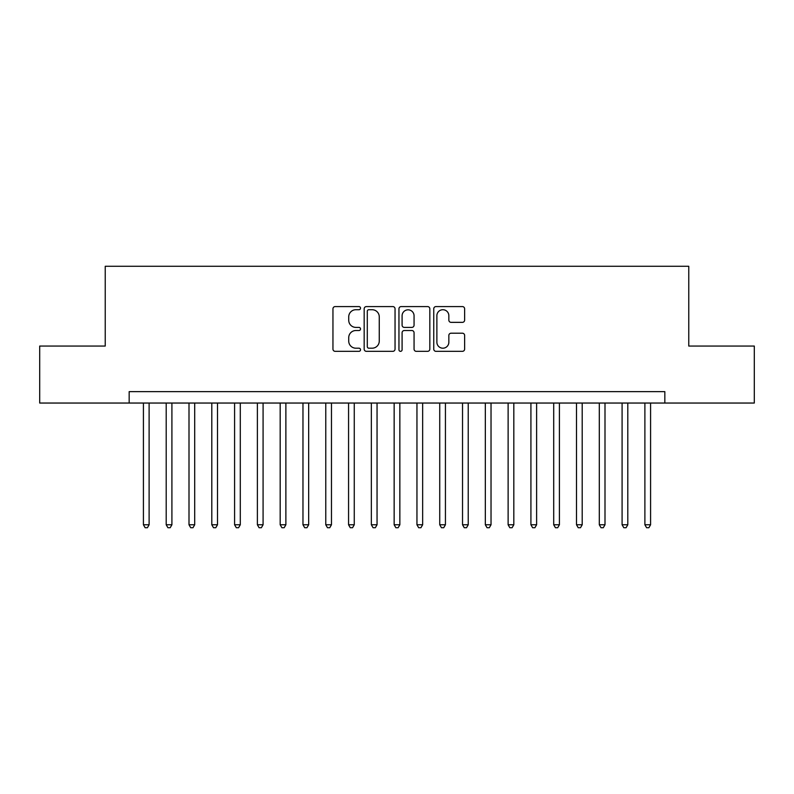 <?xml version="1.0" encoding="UTF-8"?>
<svg xmlns="http://www.w3.org/2000/svg" width="794" height="794" viewBox="0 0 794 794"><rect width="100%" height="100%" fill="white"/><g stroke="black" fill="none" stroke-linecap="round" stroke-linejoin="round"><path stroke-width="1.19" d="M360.526 308.151A1.568 1.568 0 0 0 358.967 306.583L335.187 306.583A2.233 2.233 0 0 0 332.954 308.826L332.954 349.092A2.233 2.233 0 0 0 335.187 351.335L358.967 351.335A1.568 1.568 0 0 0 360.526 349.767A1.568 1.568 0 0 0 358.967 348.199L355.891 348.199A7.156 7.156 0 0 1 348.725 341.043L348.725 337.688A7.156 7.156 0 0 1 355.891 330.522L358.967 330.522A1.568 1.568 0 0 0 360.526 328.954A1.568 1.568 0 0 0 358.967 327.396L355.891 327.396A7.156 7.156 0 0 1 348.725 320.23L348.725 316.875A7.156 7.156 0 0 1 355.891 309.72L358.967 309.72A1.568 1.568 0 0 0 360.526 308.151M462.386 322.354A2.233 2.233 0 0 0 464.629 320.121L464.629 308.826A2.233 2.233 0 0 0 462.386 306.583L435.985 306.583A2.233 2.233 0 0 0 433.752 308.826L433.752 349.092A2.233 2.233 0 0 0 435.985 351.335L462.386 351.335A2.233 2.233 0 0 0 464.629 349.092L464.629 335.445A2.233 2.233 0 0 0 462.386 333.212L451.091 333.212A2.233 2.233 0 0 0 448.848 335.445L448.848 342.214A5.985 5.985 0 0 1 442.863 348.199A5.985 5.985 0 0 1 436.879 342.214L436.879 315.704A5.985 5.985 0 0 1 442.863 309.72A5.985 5.985 0 0 1 448.848 315.704L448.848 320.121A2.233 2.233 0 0 0 451.091 322.354L462.386 322.354M129.164 403.044L39.7 403.044L39.7 346.055L105.235 346.055L105.235 266.278L688.765 266.278L688.765 346.055L754.3 346.055L754.3 403.044L664.836 403.044L664.836 391.641L129.164 391.641L129.164 403.044L664.836 403.044M395.045 308.826A2.233 2.233 0 0 0 392.802 306.583L366.401 306.583A2.233 2.233 0 0 0 364.168 308.826L364.168 349.092A2.233 2.233 0 0 0 366.401 351.335L392.802 351.335A2.233 2.233 0 0 0 395.045 349.092L395.045 308.826M401.198 306.583L427.599 306.583A2.233 2.233 0 0 1 429.832 308.826L429.832 349.092A2.233 2.233 0 0 1 427.599 351.335L416.294 351.335A2.233 2.233 0 0 1 414.061 349.092L414.061 332.765A2.233 2.233 0 0 0 411.818 330.522L404.325 330.522A2.233 2.233 0 0 0 402.092 332.765L402.092 349.767A1.568 1.568 0 0 1 400.523 351.335A1.568 1.568 0 0 1 398.955 349.767L398.955 308.826A2.233 2.233 0 0 1 401.198 306.583M368.863 309.72A1.568 1.568 0 0 0 367.294 311.288L367.294 346.631A1.568 1.568 0 0 0 368.863 348.199L372.108 348.199A7.156 7.156 0 0 0 379.264 341.043L379.264 316.875A7.156 7.156 0 0 0 372.108 309.72L368.863 309.72M414.061 315.813A5.985 5.985 0 0 0 408.076 309.829A5.985 5.985 0 0 0 402.092 315.813L402.092 325.153A2.233 2.233 0 0 0 404.325 327.396L411.818 327.396A2.233 2.233 0 0 0 414.061 325.153L414.061 315.813M143.416 403.044L143.416 524.765L149.113 524.765L149.113 403.044M149.113 524.765L147.406 527.722L145.123 527.722L143.416 524.765M166.204 403.044L166.204 524.765L171.911 524.765L171.911 403.044M171.911 524.765L170.194 527.722L167.921 527.722L166.204 524.765M189.002 403.044L189.002 524.765L194.699 524.765L194.699 403.044M194.699 524.765L192.992 527.722L190.709 527.722L189.002 524.765M211.8 403.044L211.8 524.765L217.496 524.765L217.496 403.044M217.496 524.765L215.789 527.722L213.507 527.722L211.8 524.765M234.587 403.044L234.587 524.765L240.294 524.765L240.294 403.044M240.294 524.765L238.577 527.722L236.304 527.722L234.587 524.765M257.385 403.044L257.385 524.765L263.082 524.765L263.082 403.044M263.082 524.765L261.375 527.722L259.092 527.722L257.385 524.765M280.183 403.044L280.183 524.765L285.88 524.765L285.88 403.044M285.88 524.765L284.173 527.722L281.89 527.722L280.183 524.765M302.971 403.044L302.971 524.765L308.668 524.765L308.668 403.044M308.668 524.765L306.96 527.722L304.688 527.722L302.971 524.765M325.768 403.044L325.768 524.765L331.465 524.765L331.465 403.044M331.465 524.765L329.758 527.722L327.475 527.722L325.768 524.765M348.566 403.044L348.566 524.765L354.263 524.765L354.263 403.044M354.263 524.765L352.556 527.722L350.273 527.722L348.566 524.765M371.354 403.044L371.354 524.765L377.051 524.765L377.051 403.044M377.051 524.765L375.344 527.722L373.071 527.722L371.354 524.765M394.152 403.044L394.152 524.765L399.848 524.765L399.848 403.044M399.848 524.765L398.141 527.722L395.859 527.722L394.152 524.765M416.949 403.044L416.949 524.765L422.646 524.765L422.646 403.044M422.646 524.765L420.929 527.722L418.656 527.722L416.949 524.765M439.737 403.044L439.737 524.765L445.434 524.765L445.434 403.044M445.434 524.765L443.727 527.722L441.444 527.722L439.737 524.765M462.535 403.044L462.535 524.765L468.232 524.765L468.232 403.044M468.232 524.765L466.525 527.722L464.242 527.722L462.535 524.765M485.333 403.044L485.333 524.765L491.029 524.765L491.029 403.044M491.029 524.765L489.312 527.722L487.04 527.722L485.333 524.765M508.12 403.044L508.12 524.765L513.817 524.765L513.817 403.044M513.817 524.765L512.11 527.722L509.827 527.722L508.12 524.765M530.918 403.044L530.918 524.765L536.615 524.765L536.615 403.044M536.615 524.765L534.908 527.722L532.625 527.722L530.918 524.765M553.706 403.044L553.706 524.765L559.413 524.765L559.413 403.044M559.413 524.765L557.696 527.722L555.423 527.722L553.706 524.765M576.504 403.044L576.504 524.765L582.201 524.765L582.201 403.044M582.201 524.765L580.493 527.722L578.211 527.722L576.504 524.765M599.301 403.044L599.301 524.765L604.998 524.765L604.998 403.044M604.998 524.765L603.291 527.722L601.008 527.722L599.301 524.765M622.089 403.044L622.089 524.765L627.796 524.765L627.796 403.044M627.796 524.765L626.079 527.722L623.806 527.722L622.089 524.765M644.887 403.044L644.887 524.765L650.584 524.765L650.584 403.044M650.584 524.765L648.877 527.722L646.594 527.722L644.887 524.765"/></g></svg>
